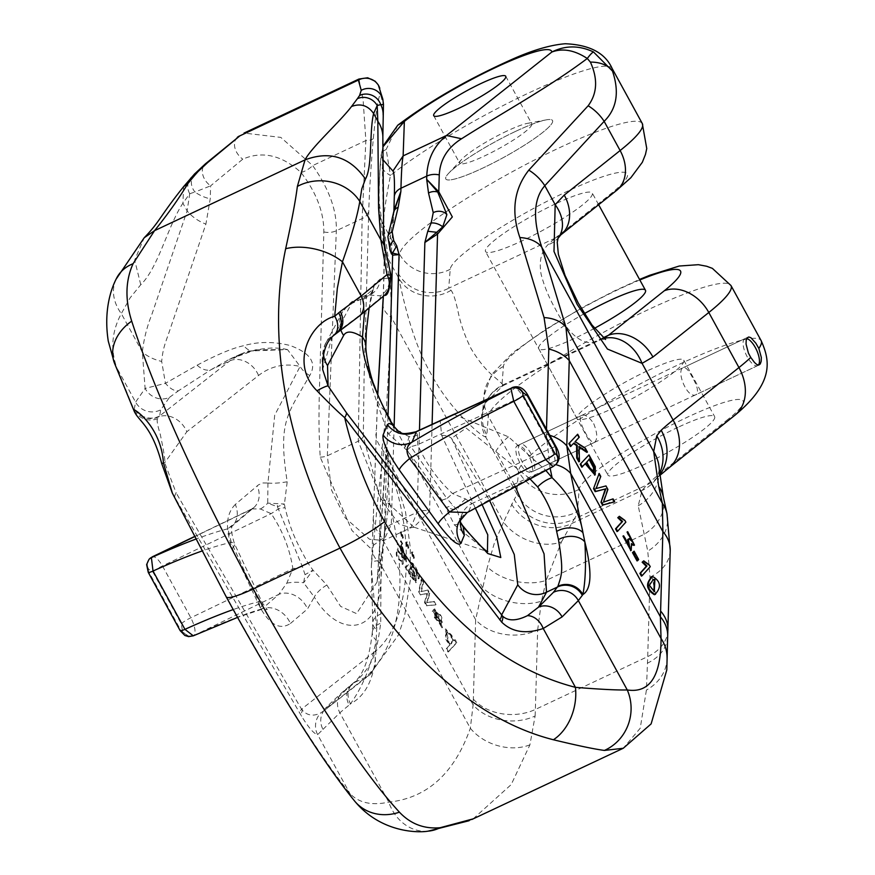 <?xml version="1.0" encoding="UTF-8"?>
<svg xmlns="http://www.w3.org/2000/svg" width="875" height="875" viewBox="0 0 875 875"><rect width="100%" height="100%" fill="white"/><g stroke="black" fill="none" stroke-linecap="round" stroke-linejoin="round"><path stroke-width="0.66" stroke-dasharray="4.38 3.28" d="M402.423 537.797L403.342 537.917L401.975 531.956L401.056 531.814L402.423 537.797L401.8 538.081L402.719 538.212L401.352 532.252L400.433 532.109L401.8 538.081M407.936 547.859L408.855 547.98L407.488 542.019L406.569 541.888L407.936 547.859L407.312 548.155L408.231 548.275L406.864 542.314L405.945 542.183L407.312 548.155M413.448 557.922L414.367 558.053L413 552.092L412.081 551.95L413.448 557.922L412.825 558.217L413.744 558.348L412.377 552.377L411.458 552.245L412.825 558.217M405.048 566.869L406.208 566.88L410.452 562.767C413.241 563.423 415.997 567.962 418.709 576.384L418.458 578.911L416.62 575.947C416.489 570.741 414.652 567.733 411.13 566.923L415.286 575.98L415.734 582.695L409.139 574.164L407.947 570.019L408.559 569.734L407.477 569.909L405.661 566.595L406.82 566.606L411.064 562.494C413.853 563.139 416.609 567.678 419.322 576.1L419.07 578.627L417.233 575.673C417.091 570.456 415.264 567.448 411.742 566.639L415.898 575.695L416.347 582.411L409.752 573.88L408.559 569.734L406.864 570.194L405.048 566.869L405.661 566.595M412.366 566.048L411.13 566.923L412.366 566.048M403.342 563.795L401.067 540.761L402.675 543.703L401.953 544.491L406.438 561.127L397.666 549.719C395.894 554.323 397.163 558.042 401.494 560.864L403.342 563.795L402.248 564.463L400.455 541.045L401.067 540.761M400.455 541.045L402.062 543.977L401.341 544.775L405.825 561.411L397.053 549.992C395.281 554.597 396.55 558.316 400.892 561.137L401.494 560.864L400.892 561.137L402.73 564.08M434.744 614.108L434.897 617.094L441.361 623.853L433.694 609.853L434.831 608.869L442.531 627.55L432.819 610.958L434.744 614.108L434.131 614.392L434.284 617.378L440.311 624.411L441.361 623.853M448.613 651.733L446.873 648.55L449.761 645.345L445.791 628.961L454.475 640.598L455.252 639.734L456.838 642.633L448.613 651.733L448.011 652.017L446.261 648.834L446.873 648.55M426.945 605.478L425.13 602.153L427.623 593.305L421.017 594.65L419.212 591.336L421.936 578.9L423.631 581.995L421.4 591.358L428.039 590.034L429.822 593.305L427.284 602.47L434.241 601.366L436.034 604.647L426.344 605.763L424.517 602.438L425.13 602.153M586.819 452.353L584.653 448.394L574.58 441.941L578.648 437.434L577.052 434.525M578.834 461.836L578.43 446.775L579.075 447.202M570.456 446.512L573.519 443.516M594.902 474.939L594.683 466.955L588.372 455.186M581.766 467.184L585.233 463.75M637.044 560.93L638.05 559.803L633.5 551.48M614.053 502.097L612.445 499.166L602.897 502.414L607.283 489.727L605.358 486.216L595.459 488.83L600.163 476.733L598.522 473.747M655.517 594.289L652.017 576.767L651.448 576.898M641.397 576.1L649.633 566.978L648.67 565.228L643.125 561.137M630.886 550.517L630.908 543.922L632.034 544.983M629.442 547.531L622.978 536.113M632.691 542.347L628.666 538.869M634.145 545.202L627.113 532M617.017 531.562L625.242 522.452L624.291 520.702L618.745 516.6M377.136 581.941L356.552 613.627L340.616 606.397L326.834 585.047L312.966 570.106L308 563.15C295.488 540.105 291.113 531.825 284.998 507.642L284.441 504.022L287.197 481.775C277.988 421.717 286.869 415.122 309.794 375.462C317.067 362.928 310.461 352.942 289.997 345.483C273.613 341.447 258.213 341.523 243.797 345.691C232.761 348.009 217.186 354.517 197.083 365.225L165.452 383.316L161.678 361.43C163.177 345.964 165.856 342.409 171.391 325.412L205.898 224.109L210.241 198.855L210.623 185.839L242.78 159.152C262.347 150.675 281.75 155.127 301 172.484C316.334 192.412 323.947 212.22 323.837 231.919L319.156 399.689C318.883 426.716 318.817 428.969 320.195 457.1L351.969 530.523L370.059 547.859L384.202 537.184L387.997 416.27M377.792 394.297L371.645 562.614L377.967 498.225C381.555 462.044 388.27 420.886 385.7 461.77L377.147 581.842M384.748 246.291L383.359 296.352M383.042 159.819L381.052 155.498L380.581 160.792C379.17 181.88 378.787 196.262 379.433 203.962L383.677 234.478M391.289 253.247L393.87 212.177M659.291 469.678L657.606 476.886L656.097 478.8A44.8 38.467 47 0 1 646.8 484.925L642.009 490.47L638.225 505.794L647.763 551.163L650.005 577.15L647.719 656.589A358.367 137.145 -115.2 0 1 647.456 663.141L646.417 690.047L640.216 728.263L623.219 748.267M561.466 541.898L574.175 519.094A44.8 42.645 33.9 0 1 514.227 499.363L503.552 522.222A44.8 33.873 -152.1 0 0 561.466 541.898L546.197 580.398A44.8 29.444 12.8 0 1 487.397 567.011L475.639 619.686L473.353 699.125A313.567 119.995 -115.2 0 1 473.123 704.856L470.334 728.23C454.355 773.434 427.164 798.066 388.773 802.134C371.766 805.788 358.794 802.9 349.847 793.461C317.833 753.495 276.587 687.717 226.1 596.148L174.803 497.558A18.659 6.825 149.9 0 1 176.17 492.953L164.686 462.788C165.397 461.103 163.909 451.62 160.256 434.35C157.292 424.561 156.472 419.311 157.795 418.6L159.556 416.019A18.659 18.43 10.9 0 1 134.4 408.363L134.323 408.887A18.659 18.386 -173 0 0 158.933 416.763A22.4 18.222 -128.1 0 1 186.823 431.747L258.541 375.484C270.867 366.034 284.725 363.016 300.114 366.439L274.706 415.188L267.936 483.022L263.047 482.945L258.573 484.772L235.309 504.448A22.4 18.112 49.6 0 1 231.919 526.247M432.097 424.32L429.592 511.044M358.925 79.045L363.059 99.334L365.87 140.569L362.13 218.597L358.258 441.23L382.244 501.681L399.263 524.18L410.856 527.734L417.113 512.258A14.93 11.036 1.2 0 1 429.603 511.044L413.864 527.155L379.291 494.998L363.311 436.811L364.066 378.558L368.769 210.777C369.392 190.848 370.902 166.742 373.308 138.469C376.075 110.753 378.448 96.064 380.428 94.402L383.261 104.628L382.583 140.995C382.091 175.897 382.998 214.309 385.273 256.244L389.397 277.977L380.155 279.114L374.325 284.298C372.192 284.353 364.689 331.034 365.783 349.125C369.108 376.425 367.817 379.444 388.566 434.087L406.941 450.286C422.231 470.159 427.219 478.133 441.941 500.15L454.475 525.011L486.894 551.403L413.864 527.155M475.234 507.927L441.689 435.433L440.158 420.613M453.797 414.356L508.484 436.833L545.661 470.236M550.102 468.048L546.339 434.339L546.492 429.253M529.233 456.466L523.983 448.689L521.062 446.414L518.448 445.55L516.523 446.195L515.517 448.23L516.513 455.514L520.559 464.483L523.852 469.011L526.827 471.384L529.605 472.369L531.716 471.877L532.809 470.028L531.869 463.127L529.233 456.466A138.119 20.18 -28.7 0 1 660.822 373.253A138.119 20.18 -28.7 0 1 761.13 340.616M677.972 427.317A60.845 8.892 -28.7 0 0 607.884 475.037A60.845 8.892 -28.7 0 0 665.536 453.611A60.845 8.892 -28.7 0 0 714.634 416.587A60.845 8.892 -28.7 0 0 677.972 427.317M594.475 328.311A60.845 8.892 151.3 0 1 575.389 337.98A60.845 8.892 151.3 0 1 538.727 348.709A60.845 8.892 151.3 0 1 584.402 313.589M593.709 423.653C597.505 433.202 597.745 439.458 594.442 442.422C590.603 445.266 575.444 417.342 581.733 415.395C585.364 414.323 589.356 417.08 593.709 423.653M692.333 377.267C688.745 370.333 685.77 367.095 683.386 367.577C675.533 370.267 687.422 399.722 696.106 394.603C698.775 391.945 697.517 386.17 692.333 377.267M172.375 493.161L301.613 716.253C308.722 727.847 314.059 733.972 317.636 734.628L322.984 729.389A18.659 17.839 38.1 0 1 324.253 710.084A18.659 17.839 38.1 0 1 330.367 705.064L345.887 689.948L355.141 682.205L366.056 677.075C401.319 642.545 409.052 583.986 389.255 501.375L381.095 560.569L380.712 623.241C376.655 651.667 374.227 663.458 356.431 681.1L355.141 682.205A18.659 15.969 -129.9 0 0 351.717 684.381A18.659 15.969 -129.9 0 0 349.114 705.042L350.503 703.839C363.016 686.197 371.569 664.945 376.163 640.095A18.659 11.78 4.5 0 1 372.323 632.056M560.788 234.894A37.33 28.262 51.4 0 1 555.253 238.098L547.859 244.77C541.133 251.781 538.88 261.592 541.1 274.203C544.108 285.961 548.877 297.533 555.384 308.93C566.748 331.362 583.122 349.672 599.987 339.981L603.728 338.22M639.833 279.967A100.789 14.722 -28.7 0 0 550.08 327.108A100.789 14.722 -28.7 0 0 503.42 366.439L501.933 385.383L503.18 385.525C503.825 385.241 500.259 381.872 492.505 375.419C484.881 368.703 477.739 359.756 471.045 348.6C465.227 336.908 461.005 325.073 458.38 313.108C455.82 300.748 453.37 293.147 451.052 290.314L448.733 288.214A37.33 36.761 4.5 0 1 398.158 273.208L398.781 278.228C401.997 292.83 411.414 340.331 430.85 373.516C448.131 407.323 480.561 436.352 485.658 436.92L486.828 435.17L488.305 416.216A138.119 20.18 151.3 0 1 605.916 331.034A138.119 20.18 151.3 0 1 730.986 285.545M503.42 366.439A37.33 36.761 -175.5 0 0 483.941 395.916L482.453 414.859L483.328 409.5L485.964 402.325L503.18 385.525A37.33 37.122 -92.2 0 0 485.658 436.92L516.709 493.62A149.319 21.82 151.3 0 1 514.227 499.363M326.834 585.047A18.659 8.072 -33.5 0 0 314.3 597.056C337.477 636.377 374.238 634.648 379.936 592.244L389.178 467.698L387.483 453.25L389.255 501.375A18.659 2.22 -173.8 0 1 377.967 498.225M157.795 418.6A18.659 18.123 -4 0 1 134.302 410.539L116.867 367.916C110.272 349.552 111.748 331.45 121.308 313.611L130.156 297.806L140.755 284.725C158.375 267.75 167.661 226.231 182.908 203.23L189.733 193.703L187.119 210.908L151.747 314.748C146.945 326.692 143.817 339.139 142.362 352.056L145.108 388.434L135.603 402.139L134.4 408.363M322.984 729.389L339.85 712.786L349.114 705.042M394.1 427.077L391.3 524.398L383.808 540.444L383.042 541.002L384.202 537.173M414.127 527.231L410.856 527.723L383.797 540.455L369.523 539.263L345.155 517.836L331.505 490.022L327.327 455.788L336.328 230.738C336.908 210.503 329.033 188.792 312.692 165.583L280.809 137.397L244.059 133.077M473.178 818.858L511.186 784.591L529.911 744.855L535.106 715.991A44.8 33.677 3 0 1 473.123 704.856L379.553 533.947A37.33 27.508 1.6 0 1 373.45 518.23A37.33 27.508 1.6 0 1 373.702 515.55M555.603 203.809A60.845 8.892 -28.7 0 0 485.527 251.53A60.845 8.892 -28.7 0 0 543.167 230.103A60.845 8.892 -28.7 0 0 592.266 193.091A60.845 8.892 -28.7 0 0 555.603 203.809M642.316 123.583A138.119 20.18 -28.7 0 0 517.245 169.072A138.119 20.18 -28.7 0 0 399.634 254.264L383.655 225.061C383.009 218.783 385.284 202.256 390.469 175.492A138.119 20.18 151.3 0 1 522.069 96.141A138.119 20.18 151.3 0 1 612.161 68.523M356.431 681.1A18.659 15.914 48.1 0 0 352.614 683.616A18.659 15.914 48.1 0 0 350.503 703.839C368.123 694.356 376.677 673.105 376.163 640.095L379.991 563.194L379.553 533.947L382.014 448.667L386.247 411.655A37.33 20.552 3.3 0 1 377.497 397.447A37.33 20.552 3.3 0 1 377.705 395.817M382.845 303.516A37.33 20.552 -176.7 0 0 391.595 317.723C390.698 285.841 389.637 266.361 388.413 259.284A37.33 35.984 -7.9 0 1 384.278 247.045A37.33 35.984 -7.9 0 1 383.994 240.494M197.083 365.225A18.659 11.78 56.1 0 0 211.006 369.698L229.305 359.352L255.894 349.748L240.625 354.113L229.994 360.762L159.556 416.019L160.759 409.795L169.531 397.337A18.659 17.205 -135.3 0 1 145.108 388.434L165.452 383.327A18.659 8.903 -122 0 0 178.653 390.666L211.006 369.698L229.994 360.762A22.4 18.222 51.9 0 1 258.541 375.484M255.916 349.792L287.514 349.606L300.114 366.439A18.659 14.033 -146.5 0 0 309.794 375.462M366.056 677.075A22.4 18.222 -128.1 0 0 369.403 675.095L324.111 710.62L366.056 677.075M369.567 674.964A22.4 18.222 -128.1 0 0 373.636 652.586L301.503 709.166L176.17 492.953M324.012 710.697L320.863 712.841C313.567 716.527 307.453 715.706 302.498 710.369L301.503 709.166A18.659 6.825 149.9 0 0 300.136 713.77M251.891 508.911L260.411 508.988L271.162 513.636C282.537 530.469 289.778 548.811 292.884 568.662L286.803 583.144L278.83 594.366A22.4 18.112 49.6 0 1 307.53 608.913L314.3 597.056M235.309 504.448C225.991 513.909 224.984 528.587 232.312 548.494L260.236 607.688C270.091 625.034 280.153 630.295 290.423 623.481A22.4 18.112 -130.4 0 0 261.723 608.934C261.417 610.367 260.411 607.972 258.716 601.748L231.328 542.434L227.883 528.773L251.727 508.988L194.261 536.637M148.914 559.497A8.958 8.17 -137.9 0 0 148.159 568.925L152.906 571.998L181.278 623.82L182.47 630.82A8.958 8.17 -137.9 0 0 194.217 635.075C195.967 631.695 194.841 625.92 190.837 617.761L162.455 565.939C157.861 558.37 154.262 555.505 151.659 557.331M193.298 635.808L278.83 594.366L261.461 609.438M148.422 568.63A8.958 8.17 42.1 0 1 149.177 559.202M261.723 608.934A197.848 28.908 -28.7 0 0 193.955 635.37A8.958 8.17 42.1 0 1 182.208 631.116L180.523 629.858L148.608 571.55L148.159 568.925M267.936 483.055L267.75 503.136L277.419 506.734L302.334 566.53L305.069 574.667L303.625 582.75L314.289 597.045M260.411 508.988A22.4 15.105 -52 0 0 267.75 503.136L284.441 504.022L277.419 506.734L277.495 503.442M194.338 536.791L249.791 510.114A22.4 18.112 -130.4 0 0 253.673 507.73L231.766 526.389A22.4 18.112 49.6 0 1 227.883 528.773A197.848 28.908 151.3 0 0 195.584 539.208M253.859 507.577A22.4 18.112 -130.4 0 0 257.217 485.789M152.906 571.998A8.958 1.312 151.3 0 1 162.455 565.939L271.162 513.636A22.4 2.483 -34.3 0 0 278.392 508.889A18.659 1.641 -11.2 0 1 284.998 507.642M181.278 623.82A8.958 1.312 151.3 0 1 190.837 617.761L292.884 568.662A22.4 5.152 -13.7 0 0 302.334 566.53L308 563.15M232.312 548.494A22.4 5.852 -25.4 0 0 234.478 543.78A22.4 5.852 -25.4 0 0 231.328 542.434A186.648 27.278 -28.7 0 0 201.764 551.097M286.803 583.144A22.4 9.078 1.8 0 1 303.625 582.75L312.966 570.106L305.069 574.667M260.236 607.688A22.4 5.72 -25.1 0 0 262.456 603.072A22.4 5.72 -25.1 0 0 258.716 601.748A186.648 27.278 151.3 0 0 233.231 609.558M116.091 279.169A44.8 35.405 -155.1 0 0 121.308 313.611L142.362 352.056A37.33 23.756 -175.1 0 0 161.678 361.43M183.63 186.627L182.908 203.23L187.119 210.908A37.33 28.306 -161.2 0 0 205.898 224.109M189.744 193.703L194.961 192.019A37.33 27.508 -178.4 0 0 210.241 198.855M194.261 174.3A14.93 12.928 43.1 0 0 194.961 192.019L210.623 185.839A14.93 10.708 -129.7 0 1 205.078 164.128M381.292 613.878A18.659 10.981 1.3 0 0 372.783 622.727A18.659 10.981 1.3 0 0 376.677 629.737L371.306 567.033L372.225 548.341A37.33 22.772 2.8 0 1 372.444 546.481M371.306 567.011L371.645 562.614A18.659 3.577 -175 0 1 381.095 560.569M529.911 744.855A44.8 33.939 18.7 0 1 470.334 728.23L379.991 563.194A37.33 22.772 2.8 0 1 372.225 548.373L377.694 394.056M535.106 715.991A358.367 137.145 64.8 0 0 535.369 709.439L537.655 630A44.8 33.009 1.6 0 1 475.639 619.686L382.014 448.667A37.33 27.508 1.6 0 1 375.9 432.95A37.33 27.508 1.6 0 1 376.152 430.27M451.052 290.314A37.33 35.044 -13 0 1 398.781 278.228L388.413 259.284L383.655 225.061A37.33 35.984 -7.9 0 1 379.52 212.822A37.33 35.984 -7.9 0 1 379.433 203.962M380.581 160.792A37.33 17.97 -176.3 0 0 380.395 162.148A37.33 17.97 -176.3 0 0 390.469 175.492L386.159 149.483A37.33 12.195 7 0 0 381.073 154.656A37.33 12.195 7 0 0 381.052 155.498L382.933 146.847M397.797 125.202L386.159 149.483M320.195 457.1A14.93 10.555 -173.4 0 0 327.327 455.788L358.258 441.23A14.93 11.397 176.3 0 0 363.311 436.811M301 172.484A14.93 7.569 142.6 0 0 312.692 165.583L365.87 140.569A14.93 3.434 -175.2 0 0 373.308 138.469M237.245 137.441A14.93 10.708 -129.7 0 0 242.78 159.152M189.722 193.692A14.93 13.344 40.3 0 1 190.531 178.5M140.755 284.725L134.673 260.105L144.222 237.738M114.297 362.72A44.8 34.672 159.1 0 0 116.867 367.916L135.603 402.139A18.659 18.43 -169.1 0 0 160.759 409.795M134.323 408.887L133.973 410.616M354.922 801.413A44.8 40.108 140.6 0 1 349.847 793.461L317.636 734.628A18.659 18.539 93.6 0 1 320.863 712.841M428.017 831.162A44.8 38.161 85.1 0 1 388.773 802.134L339.85 712.786A18.659 15.969 -129.9 0 1 342.639 691.972C328.748 704.736 322.678 710.708 324.417 709.877L323.028 711.594L324.144 710.598M537.655 630L541.472 601.158A44.8 29.444 12.8 0 1 482.672 587.77L386.247 411.655L391.595 317.723L503.552 522.222L494.288 543.309L487.397 567.011M603.159 337.772L501.933 385.383A37.33 36.761 -175.5 0 0 482.486 414.477M482.453 414.859A37.33 36.761 -175.5 0 0 486.828 435.17M372.334 632.045A18.659 11.78 4.5 0 1 380.712 623.241M373.636 652.586C410.189 626.139 417.189 539.405 389.178 467.698A18.659 8.28 3.9 0 1 385.613 462.383A18.659 8.28 3.9 0 1 385.7 461.77M161.7 463.52L164.686 462.788L186.823 431.747M287.197 481.775A18.659 3.445 -8 0 1 267.936 483.022M255.894 349.748A18.659 10.741 75.1 0 1 253.914 350.645A18.659 10.741 75.1 0 1 243.797 345.691M529.495 478.406L466.08 428.028L451.544 438.364L481.884 504.131M338.155 331.745A18.659 14.252 53.4 0 1 335.617 333.211L332.205 336.558L322.667 369.491M336.908 332.697A18.659 14.208 -128.2 0 1 334.589 334.141A22.4 21.864 -151.9 0 0 326.058 342.781L342.158 312.681A22.4 21.864 28.1 0 1 351.433 303.647L355.152 300.234L362.502 299.6L366.406 294.853L380.373 295.783A18.659 17.817 85.2 0 0 389.397 277.977L390.928 275.166M325.948 342.989A22.4 21.864 -151.9 0 0 323.531 353.402M508.484 436.833A18.659 5.25 126.9 0 0 495.873 451.227L515.047 485.942M380.373 295.783L380.231 298.222L356.497 317.713L335.617 333.211L351.433 303.647L370.42 294.711A18.659 18.452 -64.4 0 0 380.155 279.114M340.78 329.798A22.4 21.864 28.1 0 1 342.027 312.944M364.492 312.145L362.523 299.644M467.119 512.619L468.617 511.602A22.4 21.798 -157.4 0 0 458.577 522.43L461.956 514.325A22.4 21.798 22.6 0 1 471.997 503.497L465.653 499.012L452.528 493.566C437.347 479.402 425.753 463.105 417.725 444.686L417.408 435.137L416.358 431.758M511.175 388.216C514.391 386.094 518.252 388.839 522.758 396.452L551.13 448.284C555.231 456.389 556.106 462.284 553.733 465.959A8.958 8.17 -137.9 0 0 555.986 464.341M555.855 464.483A8.958 8.17 -137.9 0 1 553.459 466.255A197.848 28.908 -28.7 0 0 468.617 511.602L471.997 503.497L553.055 466.583M417.408 435.137A22.4 15.958 134.7 0 1 409.117 436.636L398.683 431.506M527.756 395.041A8.958 1.312 151.3 0 0 522.758 396.452L417.725 444.686A22.4 4.244 156.7 0 1 410.845 446.589L409.653 444.533L409.117 436.636L407.378 442.334L409.653 444.533L404.589 447.497L407.378 442.334M465.653 499.012A22.4 12.994 154.3 0 0 457.363 510.431L446.906 498.52A22.4 0.58 -42.6 0 0 452.528 493.566L551.13 448.284A8.958 1.312 151.3 0 1 556.128 446.863M441.941 500.15L446.906 498.52L410.845 446.589A18.659 2.013 141.3 0 1 406.941 450.286M460.688 518.602A22.4 21.798 22.6 0 1 461.934 514.38M460.556 522.452L457.363 510.431L446.031 507.511L452.287 505.411M385.273 256.244A37.33 27.005 169.6 0 0 385.252 249.211M382.583 140.995A37.33 31.97 179.5 0 0 382.845 136.927M382.889 117.644A37.33 27.508 -178.4 0 0 383.141 114.953M382.637 98.536A14.93 14.7 164.5 0 1 383.261 104.628L383.447 104.333M549.139 463.367A37.33 25.933 -11.7 0 1 555.745 464.614M546.339 434.339A37.33 27.508 1.6 0 1 549.795 435.291M380.428 94.402A14.93 14.7 164.5 0 0 379.805 88.309M667.067 657.803A44.8 38.336 -0.6 0 1 646.417 690.047M667.636 637.011A44.8 33.677 3 0 1 647.456 663.141M670.206 550.812A44.8 33.009 1.6 0 1 650.005 577.15M667.078 514.194A44.8 35.525 -12.2 0 1 647.763 551.163M663.425 497.372A44.8 35.525 -12.2 0 1 644.12 534.341L546.197 580.398L541.472 601.158M638.225 505.794A44.8 40.523 177.6 0 0 659.312 470.17M659.673 474.873A44.8 38.467 47 0 1 656.534 478.384M601.781 339.205A37.33 28.788 -111.5 0 0 599.987 339.981M558.884 236.895A37.33 26.698 36 0 1 547.859 244.77M441.689 435.433A18.659 11.605 -24.8 0 1 451.544 438.364L489.322 499.942M454.475 525.011A18.659 7.427 141.4 0 1 462.569 525.492M334.567 334.742A18.659 13.956 45.2 0 1 332.205 336.558M380.231 298.222A18.659 16.975 -133.8 0 0 384.617 295.159M388.566 434.087A18.659 6.267 150.3 0 0 393.127 425.567M365.783 349.125A18.659 17.358 176.1 0 0 365.87 345.986M374.325 284.298A18.659 18.211 -157.3 0 1 362.502 299.6M515.878 131.25A60.845 8.892 -28.7 0 0 448.656 173.294A60.845 8.892 -28.7 0 0 445.802 178.97A60.845 8.892 -28.7 0 0 503.442 157.544A60.845 8.892 -28.7 0 0 552.541 120.531A60.845 8.892 -28.7 0 0 546.219 119.875A60.845 8.892 -28.7 0 0 515.878 131.25A60.845 8.892 -28.7 0 0 445.802 178.97A60.845 8.892 -28.7 0 0 503.442 157.544A60.845 8.892 -28.7 0 0 552.541 120.531A60.845 8.892 -28.7 0 0 515.878 131.25M507.03 131.02A41.059 6.005 -28.7 0 0 461.661 159.392A41.059 6.005 -28.7 0 0 459.736 163.22A41.059 6.005 -28.7 0 0 498.63 148.761A41.059 6.005 -28.7 0 0 531.77 123.78A41.059 6.005 -28.7 0 0 527.505 123.342A41.059 6.005 -28.7 0 0 507.03 131.02M638.673 559.508L638.05 559.803M613.069 498.87L612.445 499.166M603.52 502.119L602.897 502.414M607.906 489.442L607.283 489.727M605.981 485.92L605.358 486.216M596.083 488.534L595.459 488.83M600.786 476.438L600.163 476.733M593.436 471.789L589.192 468.125L586.075 462.427L589.137 459.43M586.698 462.131L586.075 462.427M589.63 458.894L589.006 459.178M585.725 463.203L585.102 463.498M595.306 466.659L594.683 466.955M573.913 443.078L573.289 443.373M579.053 446.48L578.43 446.775M585.277 448.098L584.653 448.394M575.203 441.645L574.58 441.941M579.272 437.15L578.648 437.434M653.975 591.555L648.769 585.583L652.958 579.677M650.256 566.694L649.633 566.978M649.294 564.944L648.67 565.228M625.22 538.377L624.597 538.672M631.531 543.627L630.908 543.922M625.866 522.156L625.242 522.452M624.914 520.406L624.291 520.702M402.347 557.911L404.053 558.119L401.658 546.93L399.886 546.678L402.347 557.911L404.655 557.834L402.27 546.656L400.498 546.394L402.959 557.627M402.062 543.977L402.675 543.703M401.341 544.775L401.953 544.491M397.053 549.992L397.666 549.719M410.342 567.798L409.248 569.833L414.072 579.141L414.127 576.417L410.342 567.798L410.955 567.514L409.861 569.548L414.684 578.856L414.739 576.133L410.955 567.514M409.248 569.833L409.861 569.548M414.127 576.417L414.739 576.133M407.947 570.019L406.864 570.194L407.947 570.019M410.452 562.767L411.064 562.494M418.458 578.911L419.07 578.627M416.62 575.947L417.233 575.673M415.286 575.98L415.898 575.695M441.481 623.033C442.039 617.389 440.125 613.9 435.75 612.555L436.669 612.084L442.094 622.748C442.652 617.105 440.737 613.616 436.352 612.27L435.75 612.555L441.481 623.033L442.094 622.748M440.748 624.127L433.092 610.127L434.219 609.142L441.919 627.834L434.131 614.392M432.206 611.242L432.819 610.958M433.092 610.127L433.694 609.853M446.261 648.834L449.159 645.63L445.178 629.245L453.862 640.872L454.639 640.019L456.225 642.917L448.011 652.017M456.225 642.917L456.838 642.633M449.159 645.63L449.761 645.345M453.862 640.872L454.475 640.598M454.639 640.019L455.252 639.734M449.159 643.781L450.844 643.978C453.381 638.455 452.069 634.627 446.939 632.505C444.314 636.07 445.058 639.833 449.159 643.781L451.456 643.694C453.983 638.17 452.681 634.353 447.552 632.22C444.927 635.797 445.67 639.548 449.772 643.497M424.517 602.438L427.011 593.578L420.405 594.923L418.6 591.62L421.323 579.173L423.019 582.269L420.788 591.631L427.427 590.319L429.209 593.578L426.672 602.744L433.628 601.639L435.422 604.931L426.344 605.763M435.422 604.931L436.034 604.647M427.011 593.578L427.623 593.305M425.6 593.972L426.213 593.688M420.405 594.923L421.017 594.65M418.6 591.62L419.212 591.336M421.323 579.173L421.936 578.9M423.019 582.269L423.631 581.995M420.788 591.631L421.4 591.358M427.427 590.319L428.039 590.034M429.209 593.578L429.822 593.305M427.372 600.425L427.984 600.141M426.672 602.744L427.284 602.47M433.628 601.639L434.241 601.366M390.272 250.895L389.67 241.544L390.567 251.388M387.887 236.819A9.702 6.847 -173.2 0 0 389.67 241.544L394.231 209.705M391.355 252.109L393.881 212.778A9.702 1.728 -175 0 0 393.859 212.636A9.702 6.716 -171.4 0 1 393.914 211.87M647.117 370.956A60.845 8.892 -28.7 0 0 577.03 418.666A60.845 8.892 -28.7 0 0 634.67 397.25A60.845 8.892 -28.7 0 0 683.78 360.227A60.845 8.892 -28.7 0 0 647.117 370.956M758.384 365.072A14.93 5.709 -115.2 0 1 758.363 365.105A14.93 5.709 -115.2 0 1 757.619 365.662A14.93 5.709 -115.2 0 1 746.091 354.583A14.93 5.709 -115.2 0 1 744.909 338.636A14.93 5.709 -115.2 0 1 746.758 338.537M533.663 470.805A14.93 5.709 -115.2 0 1 532.93 471.362A14.93 5.709 -115.2 0 1 521.402 460.283A14.93 5.709 -115.2 0 1 520.209 444.336A14.93 5.709 -115.2 0 1 531.223 454.355A14.93 5.709 -115.2 0 1 533.663 470.805M384.661 532.175A14.93 10.97 2.1 0 1 391.3 524.398L417.113 512.258L419.464 430.117M511.58 504.131A44.8 40.458 28.7 0 0 571.703 523.545L642.009 490.47A44.8 39.594 32.1 0 0 657.858 476.47M521.117 465.434A138.119 20.18 -28.7 0 0 518.459 471.286L488.305 416.216A37.33 36.761 -175.5 0 1 483.941 395.916L491.488 374.664L512.794 352.669L546.525 328.803L584.62 306.327L614.25 290.992L639.538 279.431M734.77 415.363A44.8 33.917 51.4 0 1 728.131 419.212L662.288 471.691A194.119 28.361 -28.7 0 0 646.8 484.925L574.175 519.094A194.119 28.361 -28.7 0 0 577.402 511.623L579.152 489.289A93.319 13.639 151.3 0 1 686.886 417.452A93.319 13.639 151.3 0 1 728.131 419.212M579.152 489.289A44.8 44.111 4.5 0 1 518.459 471.286L516.709 493.62A44.8 44.111 4.5 0 0 577.402 511.623M555.253 238.098L448.733 288.214L450.22 269.259A100.789 14.722 151.3 0 1 566.573 191.669A100.789 14.722 151.3 0 1 611.111 193.572L555.253 238.098M290.423 623.481L307.53 608.913M323.837 231.919A14.93 11.003 -178.4 0 0 336.328 230.738L362.13 218.597A14.93 11.003 -178.4 0 0 368.769 210.777M473.353 699.125A44.8 33.009 1.6 0 0 535.369 709.439L647.719 656.589A44.8 33.009 1.6 0 0 667.931 629.956M450.22 269.259A37.33 36.761 4.5 0 1 399.634 254.264L398.158 273.208M169.531 397.337L178.653 390.666M301.919 708.838A22.4 18.222 51.9 0 1 302.498 710.369A18.659 9.177 148.9 0 0 301.613 716.253M148.236 572.337A8.958 1.312 151.3 0 1 148.608 571.55M180.152 630.634A8.958 1.312 151.3 0 1 180.523 629.858M226.242 596.859A44.8 6.541 151.3 0 1 226.1 596.148M616.645 190.367A37.33 28.262 51.4 0 1 611.111 193.572M345.887 689.948A18.659 15.969 -129.9 0 0 342.639 691.972L352.8 683.441C362.895 676.277 369.403 659.17 372.323 632.133L372.783 622.825L371.295 567.011M668.927 467.852A44.8 33.917 51.4 0 1 662.288 471.691M356.497 317.713A18.659 14.252 -126.6 0 0 358.881 316.378M589.816 467.83L589.192 468.125M648.769 585.583L649.392 585.288M652.017 576.767L652.641 576.472M401.658 546.93L402.27 546.656M412.803 573.409L413.416 573.136M409.139 574.164L409.752 573.88M418.709 576.384L419.322 576.1M434.284 617.378L434.897 617.094M412.377 552.377L413 552.092M406.864 542.314L407.488 542.019M401.352 532.252L401.975 531.956M384.223 537.184L377.136 581.886L386.225 448.372L405.53 511.962L410.277 547.706L410.397 579.808L404.316 617.575L398.355 635.108L369.403 675.095M538.727 348.709L607.884 475.037M683.78 360.227L714.634 416.587M503.005 385.667L601.552 339.292L605.598 339.489M229.327 359.417L240.625 354.102M240.483 354.2L248.314 351.072L287.339 349.562M231.755 526.4L232.695 525.383C230.727 527.22 231.317 533.356 234.478 543.78L262.456 603.061L267.236 609.591L261.472 609.394L237.595 617.4M251.705 508.998L253.684 507.719M383.239 296.472L384.442 249.638L379.52 212.811C378.722 211.87 378.295 192.653 380.395 162.116L382.922 146.344M469.087 820.728L471.866 819.459M287.427 349.573C277.375 347.222 266.219 347.572 253.969 350.634C238.536 355.469 230.245 358.433 229.119 359.516L228.123 359.997M322.7 369.491C320.447 351.684 326.091 341.95 326.058 342.781M366.439 294.919L355.152 300.234C352.756 300.18 348.436 304.325 342.158 312.681M462.011 514.194L460.742 518.525M460.327 522.08L459.856 520.8M656.097 478.8L659.739 475.508M460.545 522.342L459.878 520.833M369.042 308.602L373.286 289.023L366.669 294.809M577.03 418.666L485.527 251.53M598.642 204.728L592.266 193.091M461.661 159.392L448.656 173.294M527.505 123.342L546.219 119.875M433.716 115.697L459.736 163.22M505.75 76.256L531.77 123.78M581.733 415.395L517.114 445.791M594.442 442.422L531.311 472.117M748.016 337.181L683.386 367.577M759.237 364.897L696.106 394.603M593.753 471.702L593.13 471.997M653.275 579.513L652.652 579.808M654.281 591.434L653.658 591.73M629.136 534.559L628.512 534.855M633.019 542.27L632.395 542.566M629.77 547.444L629.147 547.728M404.053 558.119L404.655 557.834M402.248 564.463L402.861 564.189M405.825 561.411L406.438 561.127M399.886 546.678L400.498 546.394M414.072 579.141L414.684 578.856M407.761 570.128L408.373 569.844M406.208 566.88L406.82 566.606M410.397 562.789L411.009 562.516M415.734 582.695L416.347 582.411M440.311 624.411L440.923 624.137M434.219 609.142L434.831 608.869M441.919 627.834L442.531 627.55M445.178 629.245L445.791 628.961M450.844 643.978L451.456 643.694M446.939 632.505L447.552 632.22M414.367 558.053L413.744 558.348M412.081 551.95L411.458 552.245M408.855 547.98L408.231 548.275M406.569 541.888L405.945 542.183M403.342 537.917L402.719 538.212M401.056 531.814L400.433 532.109M393.881 212.778L394.308 209.289M744.909 338.636L520.209 444.336M757.619 365.662L532.93 471.362"/><path stroke-width="1.31" d="M587.442 452.058L585.277 448.098L575.203 441.645L579.272 437.15L577.675 434.23L568.848 443.603L570.456 446.512L573.913 443.078L577.205 445.244L576.581 445.539L576.723 457.986L578.834 461.836L579.458 461.541L579.053 446.48L587.442 452.058L586.819 452.353L579.075 447.202M573.519 443.516L576.581 445.539M580.169 464.264L581.766 467.184L585.725 463.203L595.219 474.83L595.306 466.659L588.995 454.891L580.169 464.264L588.995 454.891M585.233 463.75L594.902 474.939M632.483 552.606L637.044 560.93L637.667 560.634L638.673 559.508L634.123 551.184L632.483 552.606L634.123 551.184M593.534 488.666L595.164 491.652L605.292 488.994L600.994 502.316L602.536 505.127L614.677 501.802L613.069 498.87L603.52 502.119L607.906 489.442L605.981 485.92L596.083 488.534L600.786 476.438L599.145 473.452L593.534 488.666L599.145 473.452M652.017 576.767C645.411 583.45 646.188 589.433 654.347 594.716L655.517 594.289M651.448 576.898L652.641 576.472C646.034 583.155 646.811 589.148 654.97 594.431L655.211 594.453M639.909 573.388L641.397 576.1L642.02 575.805L650.256 566.694L649.294 564.944L643.748 560.842L642.152 562.209L646.33 566.289L639.909 573.388L640.533 573.092L642.02 575.805M623.602 535.817L631.203 550.408L631.531 543.627L634.473 545.114L627.714 531.716L633.019 542.27L629.289 538.584L628.25 539.263L629.77 547.444L625.22 538.377L623.602 535.817L622.978 536.113L630.886 550.517M629.289 538.584L627.627 539.558L629.442 547.531M628.644 534.8L632.691 542.347M627.069 532.022L627.692 531.727L627.069 532.022L628.37 534.92L628.994 534.636M632.034 544.983L634.145 545.202M615.53 528.85L617.017 531.562L617.641 531.267L625.866 522.156L624.914 520.406L619.369 516.305L617.772 517.683L621.95 521.752L615.53 528.85L616.153 528.566L617.641 531.267M383.359 296.352L377.792 394.297M383.677 234.478L384.748 246.291M393.87 212.177L394.33 196.066C394.723 180.994 394.264 172.659 392.93 171.03L383.042 159.819M387.997 416.27L392.634 255.183L391.289 253.247M419.464 430.117L424.867 242.484L427.766 231.273L436.723 232.28L424.867 242.484L437.555 234.041L432.097 424.32M433.234 212.647L428.52 193.025L426.683 179.331L438.78 191.756L452.331 216.934L437.566 234.041L436.723 232.28L442.728 226.855L446.873 214.638L442.728 226.855A9.702 5.228 23.3 0 0 431.156 223.037L433.234 212.647A9.702 7.416 -4 0 1 446.873 214.638L437.708 192.008L426.683 179.331L426.77 176.105C427.405 159.327 433.978 145.786 446.502 135.494L551.841 52.03C562.767 47.972 574.58 50.138 587.278 58.494C548.505 87.522 507.927 109.462 461.541 138.764C447.475 147.623 440.048 159.677 439.261 174.923L438.78 191.756A9.702 4.627 -40 0 1 437.708 192.008A9.702 7.503 -6.3 0 0 428.52 193.025M393.947 211.663L400.87 191.472L398.18 207.298L392.197 231.952A9.702 6.847 -173.2 0 0 387.887 236.819M392.197 231.952L393.728 240.636L396.736 245.864L399.055 254.625L392.634 255.183L392.525 253.061L390.283 250.895L387.887 236.852L394.231 209.705M487.419 551.567L487.758 534.778L475.234 507.927M440.158 420.613L453.797 414.356M545.661 470.236L552.103 477.728L550.102 468.048M546.492 429.253L548.8 349.059L544.053 317.57L519.859 237.541C510.956 211.575 513.942 189.109 528.806 170.144L588.153 105.777C597.253 93.494 598.008 78.936 590.395 62.092L587.278 58.494A37.33 4.67 118.5 0 1 593.491 51.953C579.163 45.259 565.283 45.281 551.841 52.03A93.319 13.639 -28.7 0 0 495.359 67.616A93.319 13.639 -28.7 0 0 404.359 121.406L403.134 155.892C402.117 160.781 401.395 171.555 400.969 188.234L400.87 191.472L394.264 209.541M750.739 357.427L748.398 353.062L746.047 343.995L746.189 340.342L747.141 337.914L748.748 336.995L750.848 337.663L755.869 343.23L758.844 348.447L761.338 357.492L761.184 361.309L760.255 363.956L758.756 365.05L756.842 364.547L754.545 362.534L750.739 357.427A138.119 20.18 -28.7 0 1 738.948 367.566A44.8 33.917 51.4 0 1 734.77 415.363C775.305 381.905 769.519 359.57 761.13 340.616L730.986 285.545A138.119 20.18 151.3 0 1 708.805 312.495L738.948 367.566L673.105 420.055A44.8 33.917 51.4 0 1 668.927 467.852L734.77 415.363M584.402 313.589A60.845 8.892 151.3 0 1 608.803 300.989A60.845 8.892 151.3 0 1 645.466 290.259A60.845 8.892 151.3 0 1 594.475 328.311M603.728 338.22L608.453 335.278L664.322 290.752A100.789 14.722 -28.7 0 0 639.833 279.967M190.531 178.5A14.93 13.344 40.3 0 1 194.852 175.175L187.961 183.444L183.641 186.616L194.469 174.07L205.384 163.866L239.87 135.844A14.93 10.708 -129.7 0 0 237.245 137.441M379.805 88.309A14.93 14.7 164.5 0 0 358.389 80.084L358.925 79.045L367.675 77.777L375.123 81.211L378.295 84.952L382.823 99.148M187.961 183.444C179.047 198.33 167.923 214.058 154.569 230.65L133.088 263.692C125.42 280.7 124.961 299.841 131.698 321.125C155.334 394.089 200.987 493.062 253.214 588.93C307.65 688.122 361.364 771.017 399.427 812.175C410.572 823.955 424.123 829.139 440.103 827.717L473.178 818.858M471.833 819.492L623.219 748.278L604.384 750.433C594.278 749.098 577.281 745.533 553.394 739.758C471.712 719.064 395.019 647.062 340.025 548.1C288.367 452.091 265.923 341.906 285.666 248.708C291.67 221.419 295.575 200.659 297.369 186.419L305.047 159.873C311.238 147.448 339.927 121.844 351.52 106.498L357.372 98.722A14.93 13.738 36.4 0 1 377.191 105.503L377.825 121.198L373.614 113.509C369.272 131.403 372.52 167.016 365.444 179.036L361.791 188.847L359.8 201.425C357.459 215.677 351.684 235.802 342.453 261.8L337.334 288.28L334.709 316.269A18.659 13.956 45.2 0 1 334.567 334.742M458.456 108.456A41.059 6.005 151.3 0 1 433.716 115.697A41.059 6.005 151.3 0 1 481.009 83.497A41.059 6.005 151.3 0 1 505.75 76.256A41.059 6.005 151.3 0 1 458.456 108.456M590.395 62.092A37.33 23.877 157.9 0 1 612.467 71.061C619.577 92.017 616.809 108.784 604.144 121.341L620.123 150.544A138.119 20.18 -28.7 0 0 642.316 123.583L612.161 68.523A138.119 20.18 151.3 0 1 612.467 71.061L593.491 51.953M152.272 556.85L151.386 557.627L153.016 571.036L184.942 629.344L193.266 635.83L237.595 617.4M195.584 539.208A197.848 28.908 151.3 0 0 151.386 557.627A8.958 8.17 -137.9 0 0 149.002 559.398L146.628 564.572L148.236 572.337A8.958 1.312 151.3 0 0 153.016 571.036A186.648 27.278 -28.7 0 1 201.764 551.097M149.002 559.398L149.264 559.103A8.958 8.17 42.1 0 1 151.659 557.331L194.338 536.791M383.053 301.897A37.33 20.552 -176.7 0 0 382.845 303.516M383.994 240.494A37.33 35.984 -7.9 0 1 384.191 238.175M382.933 146.847L404.359 121.406L397.797 125.202M461.541 138.764L446.502 135.494L403.134 155.892L392.93 171.03M382.616 98.459A14.93 14.7 164.5 0 0 361.233 90.322L358.389 80.084L239.87 135.844L207.714 162.531A14.93 10.708 -129.7 0 0 205.089 164.128M194.261 174.289A14.93 12.928 43.1 0 1 198.166 171.445L194.852 175.175M183.641 186.616C159.327 217.055 159.884 221.627 144.222 237.738L154.569 230.65L305.047 159.873C329.831 150.577 349.967 156.964 365.444 179.036M133.088 263.692A44.8 35.405 -155.1 0 0 116.102 279.169A44.8 35.405 -155.1 0 0 116.091 279.169C111.333 288.619 103.403 310.111 108.281 341.184L114.417 363.027L133.963 410.616M131.698 321.125A44.8 34.672 159.1 0 0 114.297 362.72M134.302 410.539C131.458 406.645 161.011 424.988 163.45 462.995L172.375 493.161L226.22 596.827C268.931 675.03 318.544 756.766 354.648 801.073C381.117 833.219 419.114 832.803 428.017 831.162L469.087 820.728M399.427 812.175A44.8 40.108 140.6 0 1 354.922 801.413M440.103 827.717A44.8 38.161 85.1 0 1 428.017 831.162M163.45 462.995L161.7 463.52C151.473 424.703 138.173 421.302 133.973 410.637L133.973 410.637M537.655 486.927A18.659 9.045 140.7 0 1 552.103 477.728C569.341 494.298 579.622 512.619 582.947 532.711L584.85 541.92C586.13 563.5 585.473 581.022 582.903 594.519A18.659 17.861 -146.2 0 0 557.911 586.327C561.859 574.241 563.697 571.167 558.48 539.613L556.642 531.398C554.061 516.108 547.728 501.287 537.655 486.927L529.495 478.406M481.884 504.131L496.65 536.867L500.795 557.528L487.758 553.525L463.236 527.002L464.363 535.139A22.4 21.798 22.6 0 1 460.688 518.602M393.127 425.567A18.659 6.267 150.3 0 0 392.12 424.605C370.497 382.758 360.609 353.587 362.48 337.105L364.492 312.145M322.667 369.491L328.081 385.93L346.478 412.836A18.659 5.873 142.5 0 1 344.673 417.648C338.866 412.781 329.645 403.823 317.002 390.775C289.986 364.317 309.75 322.798 334.709 316.269L340.298 311.511A18.659 14.252 53.4 0 1 338.155 331.745M515.047 485.942L544.064 553.875L546.514 592.189L557.43 587.048A18.659 17.905 37.1 0 1 582.312 595.339L578.342 600.611L562.089 616.908L543.222 628.502C525.908 634.32 512.061 632.198 501.692 622.136L344.673 417.648C353.347 454.114 366.636 488.764 384.541 521.62C436.483 612.5 500.106 667.745 575.433 687.345C600.195 689.336 617.477 690.211 627.255 689.948A44.8 42.547 100.3 0 1 604.384 750.433M340.298 311.511L361.189 296.023L387.012 274.641L380.844 239.87L378.558 207.966L377.825 121.198A37.33 31.97 179.5 0 1 382.845 136.927M377.202 105.525L373.614 113.509C367.959 105.438 360.588 103.108 351.52 106.498M346.478 412.836L502.655 616.219C508.298 621.228 516.567 621.031 527.472 615.65L538.497 607.163L553.448 592.309A18.659 17.905 -142.9 0 1 578.342 600.611L627.255 689.948C649.742 693.361 661.008 676.222 661.052 638.509L660.373 616.777A44.8 33.677 3 0 1 667.658 636.727L670.217 550.506L666.98 513.734L663.337 496.912L659.291 469.678A44.8 40.523 177.6 0 0 653.691 451.598L656.764 435.838L661.194 430.238A44.8 38.467 47 0 1 659.673 474.873M549.795 435.291A37.33 27.508 1.6 0 1 566.803 445.867L570.697 473.484L582.947 532.711A18.659 12.523 167.4 0 0 556.642 531.398M544.053 317.57A37.33 25.025 -16.8 0 1 565.928 327.13L569.253 360.588L566.803 445.867L660.373 616.777A313.567 119.995 64.8 0 0 660.603 611.045L662.889 531.606L662.353 503.245A44.8 35.525 -12.2 0 1 666.98 513.734M664.322 290.752A37.33 28.262 -128.6 0 1 708.805 312.495L652.936 357.022L642.064 363.355L607.436 349.048L577.172 304.434L553.995 251.442L555.177 204.662A37.33 26.698 36 0 1 558.884 236.884M528.806 170.144A37.33 27.53 42.7 0 1 544.808 185.708C533.586 198.647 532.558 219.1 541.734 247.1A37.33 25.025 163.2 0 0 519.859 237.541M323.531 353.402A22.4 21.864 -151.9 0 0 327.534 365.553L328.081 385.93A18.659 2.439 147.7 0 0 317.002 390.775M553.448 592.309L557.911 586.327M398.683 431.506L393.105 425.523C383.983 408.942 377.781 395.773 374.5 386.039C370.683 378.098 365.542 353.981 365.87 346.008A18.659 17.358 176.1 0 0 362.48 337.105C352.767 331.012 346.489 330.466 343.634 335.453A22.4 21.864 28.1 0 1 340.78 329.798M499.756 619.872A18.659 5.873 142.5 0 0 501.561 615.059L517.759 584.795A22.4 21.864 -151.9 0 0 546.514 592.189L538.497 607.163A18.659 16.078 49.7 0 1 562.089 616.908M467.272 512.531L553.033 466.616L545.694 459.637L513.778 401.341L510.902 388.511A197.848 28.908 151.3 0 0 412.027 442.148A22.4 21.798 22.6 0 1 383.119 434.919L387.439 424.539A22.4 21.798 -157.4 0 0 416.358 431.758L412.027 442.148C406.284 445.922 405.475 451.391 409.609 458.566L449.586 511.962L467.283 512.531M556.216 464.089A8.958 8.17 -137.9 0 0 556.97 454.661L555.767 447.661L527.395 395.839L522.922 392.47A8.958 8.17 -137.9 0 0 511.175 388.216L415.898 431.758C397.272 436.002 402.861 431.539 398.486 431.375M522.922 392.47L522.648 392.766A8.958 8.17 -137.9 0 0 510.902 388.511L416.358 431.758M555.986 464.341A8.958 8.17 -137.9 0 0 556.128 464.188L553.033 466.605M555.942 464.395A8.958 8.17 -137.9 0 0 556.697 454.956L556.97 454.661M398.442 431.342L392.131 424.627M522.648 392.766L523.097 395.391A8.958 1.312 151.3 0 1 513.778 401.341A186.648 27.278 -28.7 0 0 409.609 458.566A22.4 4.189 -35.9 0 0 399.263 469.952C387.275 452.255 381.894 440.573 383.119 434.919M523.097 395.391L555.013 453.698A8.958 1.312 151.3 0 1 545.694 459.637A186.648 27.278 151.3 0 0 449.586 511.962A22.4 4.025 -35.8 0 0 438.277 523.939L399.263 469.952M463.225 526.98L460.556 522.452M458.456 522.725A22.4 21.798 -157.4 0 0 460.983 543.255C458.172 546.558 450.603 540.127 438.277 523.939M384.617 295.159A18.659 16.975 -133.8 0 0 387.012 274.641L390.95 275.242L385.252 249.222A37.33 27.005 169.6 0 0 380.844 239.87L359.8 201.425A44.8 39.911 -175.3 0 0 297.369 186.419M383.141 114.953A37.33 27.508 -178.4 0 0 380.723 104.639L377.212 105.514M383.261 104.628L380.723 104.639A14.93 14.044 31.6 0 0 359.559 95.528L361.233 90.322M555.745 464.614A37.33 25.933 -11.7 0 1 570.697 473.484L661.052 638.509A44.8 38.336 -0.6 0 1 667.067 657.803M548.8 349.059A37.33 27.508 1.6 0 1 569.253 360.588L662.889 531.606A44.8 33.009 1.6 0 1 670.217 550.506M588.153 105.777A37.33 27.53 42.7 0 1 604.144 121.341L544.808 185.708L555.177 204.662L564.266 195.07A37.33 28.262 51.4 0 1 561.116 234.631M322.711 369.578C322.186 352.669 326.102 341.097 334.447 334.863L358.881 316.378A18.659 14.252 -126.6 0 0 361.189 296.023L342.453 261.8A44.8 26.031 -166.1 0 0 285.666 248.708M527.472 615.65A18.659 14.448 69.9 0 1 543.222 628.502L575.433 687.345A44.8 31.828 102.7 0 1 553.394 739.758M658.711 486.423L653.691 451.598L541.734 247.1L565.928 327.13L662.353 503.245L658.711 486.423A44.8 35.525 -12.2 0 1 663.337 496.912M652.936 357.022A37.33 28.262 -128.6 0 0 608.453 335.278L603.159 337.772M661.194 430.238A149.319 21.82 151.3 0 1 673.105 420.055L642.064 363.355A37.33 28.788 -111.5 0 0 604.144 338.439M582.312 595.339L582.903 594.519C591.587 589.236 592.244 571.703 584.85 541.92A18.659 13.398 169.3 0 0 558.48 539.613M462.569 525.492A18.659 7.427 141.4 0 1 463.236 527.002M336.908 332.697A18.659 14.208 -128.2 0 0 338.658 312.769M633.106 552.311L637.667 560.634M594.158 488.381L595.788 491.356L595.164 491.652M595.788 491.356L605.292 488.994M605.916 488.698L600.994 502.316M601.617 502.02L603.159 504.831L602.536 505.127M603.159 504.831L614.677 501.802M594.136 467.337L593.753 471.702L589.816 467.83L586.698 462.131L589.63 458.894L594.136 467.337L593.512 467.622L593.436 471.789M589.006 459.178L593.512 467.622M580.792 463.969L582.389 466.9M577.675 434.23L568.848 443.603M569.483 443.308L571.08 446.228M577.205 445.244L577.347 457.691L576.723 457.986M577.347 457.691L579.458 461.541M654.916 579.381L654.281 591.434L649.392 585.288L653.275 579.513L654.916 579.381L654.292 579.666L653.975 591.555M652.958 579.677L654.292 579.666M654.347 594.716L654.97 594.431C661.62 587.398 660.844 581.416 652.641 576.472M643.748 560.842L642.152 562.209M642.775 561.914L646.953 565.994L646.33 566.289M646.953 565.994L640.533 573.092M628.25 539.263L627.627 539.558M619.369 516.305L617.772 517.683M618.395 517.388L622.573 521.456L621.95 521.752M622.573 521.456L616.153 528.566M394.1 427.077L399.055 254.625L392.525 253.061L396.736 245.864M398.18 207.298A9.702 6.716 -171.4 0 0 393.914 211.87M393.728 240.636A9.702 8.028 148.2 0 0 390.567 251.388M746.758 338.537A14.93 5.709 -115.2 0 1 756.864 350.667A14.93 5.709 -115.2 0 1 758.384 365.072M427.766 231.273L431.156 223.037M439.261 174.923A14.93 11.003 -178.4 0 0 426.77 176.105L400.969 188.234A14.93 11.003 -178.4 0 0 394.33 196.066M758.844 348.447A138.119 20.18 -28.7 0 0 761.13 340.616M357.372 98.722L359.559 95.528M207.714 162.531L198.166 171.445M226.242 596.859A44.8 6.541 151.3 0 0 253.214 588.93L340.025 548.1A44.8 6.541 151.3 0 0 384.541 521.62M148.236 572.337L180.152 630.634A8.958 1.312 151.3 0 0 184.942 629.344A186.648 27.278 151.3 0 1 233.231 609.558M564.266 195.07L620.123 150.544A37.33 28.262 51.4 0 1 616.645 190.367L630.864 177.712L642.327 162.302L645.455 154.481L646.756 148.542L642.316 123.583M517.759 584.795L514.259 554.466L489.322 499.942M464.363 535.139L460.983 543.255M387.439 424.539L389.091 423.456L392.12 424.605M343.634 335.453L327.534 365.553M501.692 622.136A18.659 7.667 136.6 0 0 502.655 616.219A22.4 21.864 28.1 0 1 501.659 614.884M555.013 453.698L556.697 454.956M555.767 447.661A8.958 1.312 151.3 0 0 556.139 446.884L527.767 395.052A8.958 1.312 151.3 0 1 527.395 395.839M660.603 611.045A44.8 33.009 1.6 0 1 667.931 629.956M656.764 435.838A44.8 39.594 32.1 0 1 659.597 473.233M244.037 133.088L358.925 79.045M194.261 536.637L152.305 556.828L149.264 559.103M180.152 630.634L184.877 635.491L188.617 636.617L193.298 635.83M377.694 394.056L383.239 296.472M612.161 68.523C605.194 52.992 589.542 44.734 565.217 43.75C549.773 44.986 531.038 50.641 509.009 60.736C466.32 80.073 429.231 101.566 397.753 125.213L382.922 146.344M144.222 237.738L116.102 279.169M730.986 285.545L712.359 268.352L706.65 266.252L698.381 264.688L679.219 266.033L649.852 275.231L639.538 279.431M172.298 493.041L161.7 463.52M527.767 395.052C523.611 387.745 518.339 385.273 511.973 387.636M556.139 446.884C560.164 454.038 560.164 459.802 556.128 464.188M460.742 518.525L460.327 522.08M458.533 522.55L467.119 512.619M385.252 249.222C383.6 237.223 383.042 228.342 383.567 222.589L382.845 136.97L383.458 104.311L382.802 99.072M623.306 748.223L651.12 723.898L666.805 669.889L667.658 636.727M659.739 475.508L668.927 467.852M605.598 339.489L591.959 324.975L578.277 303.067L565.042 275.417L558.37 254.341L557.233 242.288L558.042 238.284L560.788 234.894L616.645 190.367M486.916 551.403L487.67 551.709C488.425 551.523 486.128 554.028 462.591 525.514L460.545 522.342M358.881 316.378L384.42 295.345C387.713 296.122 389.9 289.417 390.961 275.253L390.961 275.253M365.87 346.008L366.341 331.527L369.042 308.602M595.219 474.83L594.595 475.125M631.203 550.408L630.58 550.703M634.473 545.114L633.85 545.398M390.513 251.311L391.42 253.892L391.355 252.109M645.466 290.259L598.642 204.728"/></g></svg>
